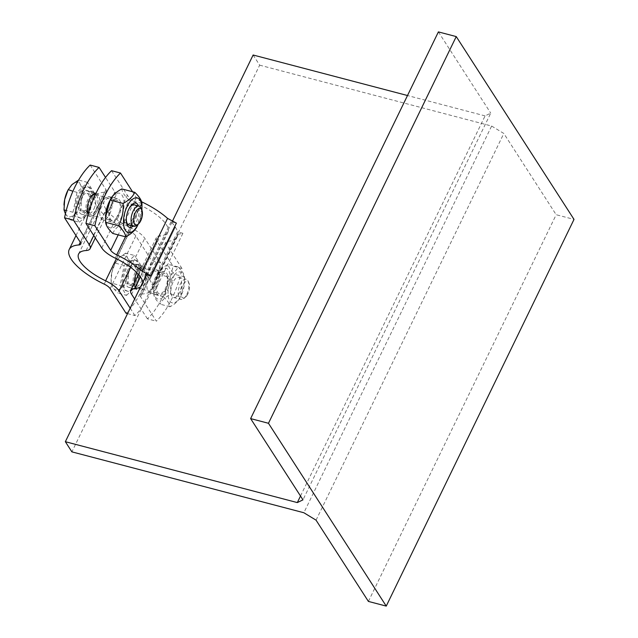<?xml version="1.0" encoding="UTF-8"?>
<svg xmlns="http://www.w3.org/2000/svg" width="638" height="638" viewBox="0 0 638 638"><rect width="100%" height="100%" fill="white"/><g stroke="black" fill="none" stroke-linecap="round" stroke-linejoin="round"><path stroke-width="0.48" stroke-dasharray="3.19 2.39" d="M146.174 275.273A45.832 15.902 25.9 0 1 149.707 279.803L175.314 227.072A45.832 15.902 -154.1 0 0 171.016 221.721L172.045 221.992L146.437 274.723M171.016 221.721L145.408 274.452M182.907 233.285L178.584 232.144L152.976 284.875L157.307 286.015L182.907 233.285L177.866 234.377L152.259 287.108L157.307 286.015M253.126 55.004L259.666 65.164L178.584 232.144L177.555 231.873A45.832 15.902 -154.1 0 0 175.314 227.072L149.707 279.803A45.832 15.902 25.9 0 1 151.956 284.612L177.555 231.873M151.956 284.612L152.976 284.875L71.895 451.863M300.506 496.029L485.087 115.893L490.742 113.149L302.97 499.849M259.666 65.164L491.635 126.045L303.863 512.745M491.635 126.045L503.829 133.47L556.169 214.719L574.017 219.4M316.057 520.161L503.829 133.47M152.259 287.108A45.832 15.902 25.9 0 1 151.684 289.516A45.832 15.902 25.9 0 1 141.947 294.046A8.334 2.895 -154.1 0 0 140.177 294.868A8.334 2.895 -154.1 0 0 140.535 296.63L156.358 321.193A62.5 29.045 104.7 0 0 181.966 268.462L173.042 266.118A62.5 29.045 -75.3 0 1 147.434 318.848L156.358 321.193M181.966 268.462L166.143 243.899A8.334 2.895 25.9 0 1 165.784 242.137A8.334 2.895 25.9 0 1 167.555 241.308A45.832 15.902 -154.1 0 0 177.284 236.786A45.832 15.902 -154.1 0 0 177.866 234.377M172.499 221.043L172.045 221.992L176.367 223.125M485.087 115.893L407.499 95.525M135.065 205.077A10.527 4.889 -75.3 0 1 136.046 206.09A10.527 4.889 -75.3 0 1 136.085 217.518A10.527 4.889 -75.3 0 1 129.777 225.23M126.308 218.491A10.527 4.889 -75.3 0 1 126.316 218.092A10.527 4.889 -75.3 0 1 128.549 209.599A10.527 4.889 -75.3 0 1 128.732 209.248M133.454 205.412A10.527 4.889 104.7 0 0 131.811 204.112A10.527 4.889 104.7 0 0 124.41 213.052A10.527 4.889 104.7 0 0 126.468 224.472A10.527 4.889 104.7 0 0 133.246 217.55A10.527 4.889 104.7 0 0 133.454 205.412M133.175 226.123A12.497 5.806 104.7 0 0 138.462 205.97M138.247 224.145A17.92 8.326 104.7 0 0 141.915 210.181M141.987 208.714L137.258 226.123M112.79 233.46C114.649 229.209 118.548 225.501 124.482 222.327C123.955 214.368 125.463 206.951 129.004 200.061C124.569 195.81 122.177 192.102 121.826 188.92M109.441 201.401A17.92 8.326 -75.3 0 1 123.421 198.243A17.92 8.326 -75.3 0 1 116.276 225.469A17.92 8.326 -75.3 0 1 105.653 215.851M141.963 203.466L129.004 200.061M137.449 225.732L124.482 222.327M171.247 279.651A15.934 7.409 104.7 0 0 169.652 300.761A15.934 7.409 104.7 0 0 181.072 295.561A15.934 7.409 104.7 0 0 184.454 282.706A15.934 7.409 104.7 0 0 180.203 271.979A15.934 7.409 104.7 0 0 171.247 279.651M172.978 282.347A10.415 4.841 104.7 0 0 173.608 297.499A10.415 4.841 104.7 0 0 179.525 292.499A10.415 4.841 104.7 0 0 178.895 277.347A10.415 4.841 104.7 0 0 172.978 282.347M158.216 277.833A11.978 5.567 -75.3 0 1 165.019 272.091A11.978 5.567 -75.3 0 1 167.363 285.09A11.978 5.567 -75.3 0 1 158.934 295.258A11.978 5.567 -75.3 0 1 158.216 277.833M158.702 278.599A10.415 4.841 -75.3 0 1 164.62 273.598A10.415 4.841 -75.3 0 1 165.25 288.751A10.415 4.841 -75.3 0 1 159.333 293.751A10.415 4.841 -75.3 0 1 158.702 278.599M170.633 294.23C170.155 287.108 171.502 280.465 174.676 274.308C170.705 270.504 168.568 267.178 168.249 264.339C162.937 267.178 159.452 270.496 157.785 274.292L153.726 289.524L153.742 294.214C154.053 297.061 156.198 300.386 160.162 304.182C161.829 300.386 165.314 297.069 170.633 294.23L180.442 296.806C178.784 300.602 175.291 303.919 169.979 306.758C169.66 303.919 167.523 300.594 163.559 296.79C166.725 290.633 168.073 283.99 167.603 276.868C172.914 274.029 176.399 270.711 178.066 266.915C182.029 270.711 184.175 274.037 184.486 276.884L184.502 281.573L181.072 295.561M157.155 275.536A15.934 7.409 -75.3 0 1 169.588 272.729A15.934 7.409 -75.3 0 1 163.232 296.949A15.934 7.409 -75.3 0 1 153.782 288.392A15.934 7.409 -75.3 0 1 156.972 275.903A15.934 7.409 -75.3 0 1 157.155 275.536L157.961 273.941L167.603 276.868M163.559 296.79L153.742 294.214M169.979 306.758L160.162 304.182M178.066 266.915L168.249 264.339M184.486 276.884L174.676 274.308M142.944 282.897A10.415 4.841 104.7 0 0 142.314 267.745A10.415 4.841 104.7 0 0 141.165 267.737A10.415 4.841 104.7 0 0 134.993 276.589A10.415 4.841 104.7 0 0 136.014 287.339A10.415 4.841 104.7 0 0 137.026 287.897A10.415 4.841 104.7 0 0 142.944 282.897M125.869 209.216A10.415 4.841 104.7 0 0 126.499 224.369A10.415 4.841 104.7 0 0 132.417 219.376A10.415 4.841 104.7 0 0 131.787 204.216A10.415 4.841 104.7 0 0 125.869 209.216M118.628 216.386A11.978 5.567 -75.3 0 1 111.825 222.136A11.978 5.567 -75.3 0 1 109.481 209.136A11.978 5.567 -75.3 0 1 117.91 198.96A11.978 5.567 -75.3 0 1 118.628 216.386M111.594 205.468A10.415 4.841 -75.3 0 1 117.512 200.476A10.415 4.841 -75.3 0 1 118.142 215.628A10.415 4.841 -75.3 0 1 112.224 220.62A10.415 4.841 -75.3 0 1 111.594 205.468M111.562 170.689L127.385 195.252A18.749 6.508 -154.1 0 0 140.886 205.452A35.417 12.289 25.9 0 1 167.922 232.232A35.417 12.289 25.9 0 1 160.393 235.733A18.749 6.508 -154.1 0 0 156.414 237.583A18.749 6.508 -154.1 0 0 157.219 241.563L173.042 266.118M141.564 201.752A8.334 2.895 25.9 0 1 136.309 197.589L132.529 191.727M147.434 318.848L134.65 298.999M149.292 275.496A11.978 5.567 104.7 0 0 150.018 292.922A11.978 5.567 104.7 0 0 158.439 282.746A11.978 5.567 104.7 0 0 156.095 269.746A11.978 5.567 104.7 0 0 149.292 275.496M140.512 286.917A35.417 12.289 -154.1 0 0 142.314 284.971A35.417 12.289 -154.1 0 0 142.737 282.347M109.704 214.049A11.978 5.567 104.7 0 0 108.986 196.616A11.978 5.567 104.7 0 0 100.565 206.792A11.978 5.567 104.7 0 0 102.901 219.791A11.978 5.567 104.7 0 0 109.704 214.049M438.394 31.9L490.742 113.149M368.397 601.419L556.169 214.719M88.347 213.563A10.415 4.841 104.7 0 0 88.905 214.209A10.415 4.841 104.7 0 0 89.918 214.767A10.415 4.841 104.7 0 0 95.836 209.774A10.415 4.841 104.7 0 0 95.206 194.622M90.795 197.118A10.415 4.841 104.7 0 0 87.302 210.428M127.879 269.874A11.978 5.567 104.7 0 0 128.605 287.299A11.978 5.567 104.7 0 0 137.026 277.131A11.978 5.567 104.7 0 0 134.682 264.124A11.978 5.567 104.7 0 0 127.879 269.874M134.65 280.377A9.57 4.45 104.7 0 0 134.076 266.453A9.57 4.45 104.7 0 0 127.345 274.587A9.57 4.45 104.7 0 0 129.211 284.971A9.57 4.45 104.7 0 0 134.65 280.377M186.806 294.413A10.415 4.841 104.7 0 0 188.242 281.398A10.415 4.841 104.7 0 0 186.176 279.261A10.415 4.841 104.7 0 0 178.847 288.105A10.415 4.841 104.7 0 0 180.889 299.405A10.415 4.841 104.7 0 0 183.736 298.552A10.415 4.841 104.7 0 0 186.806 294.413M187.843 293.911A8.501 3.948 -75.3 0 1 185.339 297.292A8.501 3.948 -75.3 0 1 180.865 294.349A8.501 3.948 -75.3 0 1 183.672 283.655A8.501 3.948 -75.3 0 1 189.015 283.288A8.501 3.948 -75.3 0 1 187.843 293.911M128.669 272.721L132.042 263.119L127.48 257.776A17.712 8.23 -75.3 0 1 128.669 272.721A17.712 8.23 -75.3 0 1 121.411 287.666L127.999 283.041L128.669 272.721M125.622 253.15L119.035 257.768A17.712 8.23 -75.3 0 1 127.48 257.776L125.622 253.15L134.618 255.511L124.147 265.464L120.103 285.385L126.531 295.354L117.536 292.994L121.411 287.666A17.712 8.23 -75.3 0 1 112.966 287.658L117.536 292.994M124.147 265.464L115.159 263.103L111.778 272.713A17.712 8.23 -75.3 0 1 114.864 263.677A17.712 8.23 -75.3 0 1 119.035 257.768L114.864 263.677M111.116 283.025L112.966 287.658A17.712 8.23 -75.3 0 1 111.116 277.961A17.712 8.23 -75.3 0 1 111.778 272.713L111.116 283.025L120.103 285.385M126.531 295.354L136.995 285.401L127.999 283.041M136.995 285.401L141.038 265.48L132.042 263.119M141.038 265.48L134.618 255.511M135.607 283.256A16.046 7.457 104.7 0 0 134.642 259.913A16.046 7.457 104.7 0 0 123.365 273.543A16.046 7.457 104.7 0 0 126.499 290.952A16.046 7.457 104.7 0 0 135.607 283.256M136.684 283.535A16.046 7.457 104.7 0 0 135.719 260.2A16.046 7.457 104.7 0 0 124.434 273.822A16.046 7.457 104.7 0 0 127.568 291.231A16.046 7.457 104.7 0 0 136.684 283.535M141.038 282.06A9.57 4.45 104.7 0 0 140.464 268.135A9.57 4.45 104.7 0 0 139.395 268.119A9.57 4.45 104.7 0 0 133.725 276.262A9.57 4.45 104.7 0 0 134.674 286.135A9.57 4.45 104.7 0 0 135.599 286.645A9.57 4.45 104.7 0 0 141.038 282.06M88.299 208.427A11.978 5.567 104.7 0 0 87.573 191.001A11.978 5.567 104.7 0 0 79.152 201.169A11.978 5.567 104.7 0 0 81.489 214.177A11.978 5.567 104.7 0 0 88.299 208.427M87.542 207.254A9.57 4.45 104.7 0 0 86.959 193.33A9.57 4.45 104.7 0 0 80.228 201.456A9.57 4.45 104.7 0 0 82.103 211.84A9.57 4.45 104.7 0 0 87.542 207.254M136.628 225.429A10.415 4.841 104.7 0 0 139.69 221.282A10.415 4.841 104.7 0 0 141.126 208.275M81.56 199.598L84.934 189.988L80.364 184.645A17.712 8.23 -75.3 0 1 81.56 199.598A17.712 8.23 -75.3 0 1 74.303 214.535L80.89 209.91L81.56 199.598M67.756 190.547A17.712 8.23 -75.3 0 1 71.927 184.645A17.712 8.23 -75.3 0 1 80.364 184.645L78.514 180.02M65.419 213.81L70.427 219.871L74.303 214.535A17.712 8.23 -75.3 0 1 65.858 214.528A17.712 8.23 -75.3 0 1 63.999 205.005M79.415 222.231L89.886 212.271L93.93 192.349L87.51 182.38L77.038 192.333L72.995 212.263L79.415 222.231L70.427 219.871M72.995 212.263L66.248 210.492M89.886 212.271L80.89 209.91M93.93 192.349L84.934 189.988M88.499 210.125A16.046 7.457 104.7 0 0 87.534 186.79A16.046 7.457 104.7 0 0 76.249 200.412A16.046 7.457 104.7 0 0 79.391 217.821A16.046 7.457 104.7 0 0 88.499 210.125M87.51 182.38L78.626 180.052M77.038 192.333L72.915 191.256M89.575 210.404A16.046 7.457 104.7 0 0 88.602 187.07A16.046 7.457 104.7 0 0 77.326 200.691A16.046 7.457 104.7 0 0 80.46 218.1A16.046 7.457 104.7 0 0 89.575 210.404M93.93 208.929A9.57 4.45 104.7 0 0 93.347 195.005A9.57 4.45 104.7 0 0 92.287 194.997A9.57 4.45 104.7 0 0 86.616 203.131A9.57 4.45 104.7 0 0 87.558 213.004A9.57 4.45 104.7 0 0 88.491 213.523A9.57 4.45 104.7 0 0 93.93 208.929M127.544 313.633L134.945 315.571A62.5 29.045 104.7 0 0 160.553 262.84L151.629 260.503A62.5 29.045 -75.3 0 1 126.029 313.234M90.149 165.067L105.972 189.63A8.334 2.895 25.9 0 1 106.331 191.392A8.334 2.895 25.9 0 1 104.56 192.221A45.832 15.902 -154.1 0 0 94.831 196.743A45.832 15.902 -154.1 0 0 129.809 231.403A8.334 2.895 25.9 0 1 135.806 235.94L151.629 260.503M130.184 308.186L134.945 315.571M160.553 262.84L144.73 238.277A18.749 6.508 -154.1 0 0 131.229 228.077A35.417 12.289 25.9 0 1 104.201 201.297A35.417 12.289 25.9 0 1 111.722 197.796A18.749 6.508 -154.1 0 0 115.701 195.946A18.749 6.508 -154.1 0 0 114.896 191.974L105.541 177.452M95.987 193.258A11.978 5.567 -75.3 0 1 96.498 193.338A11.978 5.567 -75.3 0 1 97.215 210.771A11.978 5.567 -75.3 0 1 90.413 216.513A11.978 5.567 -75.3 0 1 88.148 214.296M136.66 272.506A11.978 5.567 -75.3 0 1 136.803 272.219A11.978 5.567 -75.3 0 1 143.606 266.469A11.978 5.567 -75.3 0 1 145.95 279.468A11.978 5.567 -75.3 0 1 137.521 289.644A11.978 5.567 -75.3 0 1 134.387 282.945M125.479 236.786L141.883 203.004M167.555 241.308L141.947 294.046M157.219 241.563L131.611 294.293M101.777 247.983L127.385 195.252M140.535 296.63L166.143 243.899M136.309 197.589L118.205 234.88M140.886 205.452L115.287 258.183M140.408 276.892L160.393 235.733M135.806 235.94L110.199 288.671M114.896 191.974L93.754 235.518M130.615 267.346L144.73 238.277M104.56 192.221L80.284 242.225M80.372 242.36L105.972 189.63M104.201 284.133L129.809 231.403M86.114 250.527L111.722 197.796M131.229 228.077L116.355 258.709M151.684 289.516L177.284 236.786M129.059 225.158L126.468 224.48M134.411 204.79L131.811 204.112M126.316 218.092L126.284 218.93M128.549 209.599L128.924 208.849M184.454 282.706L184.502 281.573M153.782 288.392L153.726 289.524M137.026 287.897L159.333 293.751M142.314 267.745L164.62 273.598M150.018 292.922L158.934 295.258M156.095 269.746L165.019 272.091M165.784 242.137L140.177 294.868M142.314 284.971L167.922 232.232M156.414 237.583L138.502 274.468M102.901 219.791L111.825 222.136M108.986 196.616L117.91 198.96M89.918 214.767L112.224 220.62M95.333 194.654L117.512 200.476M189.015 283.288L188.242 281.398M185.339 297.292L183.736 298.552M173.608 297.499L180.889 299.405M178.895 277.347L186.176 279.261M126.499 290.952L127.568 291.231M134.642 259.913L135.719 260.2M129.211 284.971L135.599 286.645M134.076 266.453L140.464 268.135M134.674 286.135L136.014 287.339M139.395 268.119L141.165 267.737M126.499 224.369L128.405 224.871M131.787 204.216L133.693 204.718M79.391 217.821L80.46 218.1M87.534 186.79L88.602 187.07M82.103 211.84L87.789 213.339M87.988 213.387L88.491 213.523M86.959 193.33L92.646 194.821M92.845 194.869L93.347 195.005M88.315 213.682L88.905 214.209M80.731 244.131L106.331 191.392M75.986 235.55L94.831 196.743M95.309 237.942L115.701 195.946M78.594 254.028L104.201 201.297M81.489 214.177L90.413 216.513M87.573 191.001L96.498 193.338M128.605 287.299L137.521 289.644M134.682 264.124L143.606 266.469"/><path stroke-width="0.96" d="M150.759 275.855L141.963 271.126L167.571 218.395L176.367 223.125L150.759 275.855L145.408 274.452A45.832 15.902 25.9 0 1 146.174 275.273M146.437 274.723L65.355 441.703L297.316 502.585L300.506 496.029M297.316 502.585L302.97 499.849L250.622 418.6L438.394 31.9L456.242 36.581L268.47 423.281L386.245 606.1L368.397 601.419L316.057 520.161L303.863 512.745L71.895 451.863L65.355 441.703M167.571 218.395A45.832 15.902 -154.1 0 0 142.306 202.126A8.334 2.895 25.9 0 1 141.564 201.752M94.879 225.764L85.955 223.42A62.5 29.045 -75.3 0 1 111.562 170.689L120.486 173.026A62.5 29.045 104.7 0 0 94.879 225.764L110.701 250.319A8.334 2.895 -154.1 0 0 116.706 254.857A45.832 15.902 25.9 0 1 141.963 271.126M407.499 95.525L253.126 55.004L172.499 221.043M129.777 225.23A10.527 4.889 -75.3 0 1 129.059 225.158A10.527 4.889 -75.3 0 1 126.308 218.491M128.732 209.248A10.527 4.889 -75.3 0 1 134.411 204.79A10.527 4.889 -75.3 0 1 135.065 205.077M138.462 205.97A12.497 5.806 104.7 0 0 137.832 204.686A12.497 5.806 104.7 0 0 128.924 208.849A12.497 5.806 104.7 0 0 126.284 218.93A12.497 5.806 104.7 0 0 133.175 226.123M133.693 204.718L139.068 206.13A10.415 4.841 104.7 0 1 141.126 208.275L141.907 210.165A8.501 3.948 -75.3 0 1 140.735 220.78A8.501 3.948 -75.3 0 1 138.231 224.161A8.501 3.948 -75.3 0 1 133.757 221.219A8.501 3.948 -75.3 0 1 136.564 210.532A8.501 3.948 -75.3 0 1 141.907 210.165A17.92 8.326 104.7 0 0 141.923 209.926A17.92 8.326 104.7 0 0 137.146 197.876A17.92 8.326 104.7 0 0 127.082 206.497A17.92 8.326 104.7 0 0 125.295 230.222A17.92 8.326 104.7 0 0 138.135 224.377A17.92 8.326 104.7 0 0 138.247 224.145M137.449 225.732C135.591 229.975 131.691 233.683 125.75 236.857C125.399 233.683 123.006 229.967 118.572 225.716C122.121 218.834 123.628 211.409 123.094 203.45C129.028 200.276 132.927 196.568 134.785 192.325C139.22 196.568 141.612 200.284 141.963 203.466L141.923 209.926M134.785 192.325L121.826 188.92C115.893 192.094 111.993 195.802 110.127 200.045L105.597 217.072L105.613 222.319C105.964 225.493 108.356 229.209 112.79 233.46L125.75 236.857M105.597 217.072L105.653 215.851A17.92 8.326 -75.3 0 1 109.242 201.815A17.92 8.326 -75.3 0 1 109.441 201.401L110.326 199.654L110.127 200.045L123.094 203.45M118.572 225.716L105.613 222.319M132.529 191.727L120.486 173.026M134.65 298.999L131.611 294.293A18.749 6.508 25.9 0 1 130.806 290.314A18.749 6.508 25.9 0 1 134.793 288.464A35.417 12.289 -154.1 0 0 140.512 286.917M142.737 282.347A35.417 12.289 -154.1 0 0 115.287 258.183A18.749 6.508 25.9 0 1 101.777 247.983L85.955 223.42M250.622 418.6L268.47 423.281M386.245 606.1L574.017 219.4L456.242 36.581M95.333 194.654L95.206 194.622A10.415 4.841 104.7 0 0 94.049 194.606A10.415 4.841 104.7 0 0 90.795 197.118M87.302 210.428A10.415 4.841 104.7 0 0 88.347 213.563M139.068 206.13A10.415 4.841 104.7 0 0 131.739 214.974A10.415 4.841 104.7 0 0 133.781 226.283A10.415 4.841 104.7 0 0 136.628 225.429L138.231 224.161M78.626 180.052L71.927 184.645L68.043 189.972L64.669 199.582A17.712 8.23 -75.3 0 1 67.756 190.547L68.218 189.622L72.915 191.256M63.999 205.005A17.712 8.23 -75.3 0 1 64.007 204.83A17.712 8.23 -75.3 0 1 64.669 199.582L63.999 209.902L65.419 213.81M66.248 210.492L63.999 209.902M80.284 242.225L78.96 244.952A45.832 15.902 25.9 0 0 69.223 249.474A45.832 15.902 25.9 0 0 104.201 284.133A8.334 2.895 -154.1 0 1 110.199 288.671L126.029 313.234L127.544 313.633M73.466 220.142L64.55 217.797A62.5 29.045 -75.3 0 1 90.149 165.067L99.073 167.411A62.5 29.045 104.7 0 0 73.466 220.142L89.288 244.705A18.749 6.508 25.9 0 1 90.102 248.676A18.749 6.508 25.9 0 1 86.114 250.527A35.417 12.289 -154.1 0 0 78.594 254.028A35.417 12.289 -154.1 0 0 105.621 280.808A18.749 6.508 25.9 0 1 119.123 291.016L130.184 308.186M78.96 244.952A8.334 2.895 -154.1 0 0 80.731 244.131A8.334 2.895 -154.1 0 0 80.372 242.36L64.55 217.797M105.541 177.452L99.073 167.411M88.148 214.296A11.978 5.567 -75.3 0 1 88.834 201.098A11.978 5.567 -75.3 0 1 95.987 193.258M134.387 282.945A11.978 5.567 -75.3 0 1 136.66 272.506M116.706 254.857L125.479 236.786M141.883 203.004L142.306 202.126M118.205 234.88L110.701 250.319M134.793 288.464L140.408 276.892M93.754 235.518L89.288 244.705M119.123 291.016L130.615 267.346M116.355 258.709L105.621 280.808M138.135 224.377L137.258 226.123M138.502 274.468L130.806 290.314M128.405 224.871L133.781 226.283M87.733 213.164L88.315 213.682M92.518 194.941L94.049 194.606M69.223 249.474L75.986 235.55M90.102 248.676L95.309 237.942"/></g></svg>
